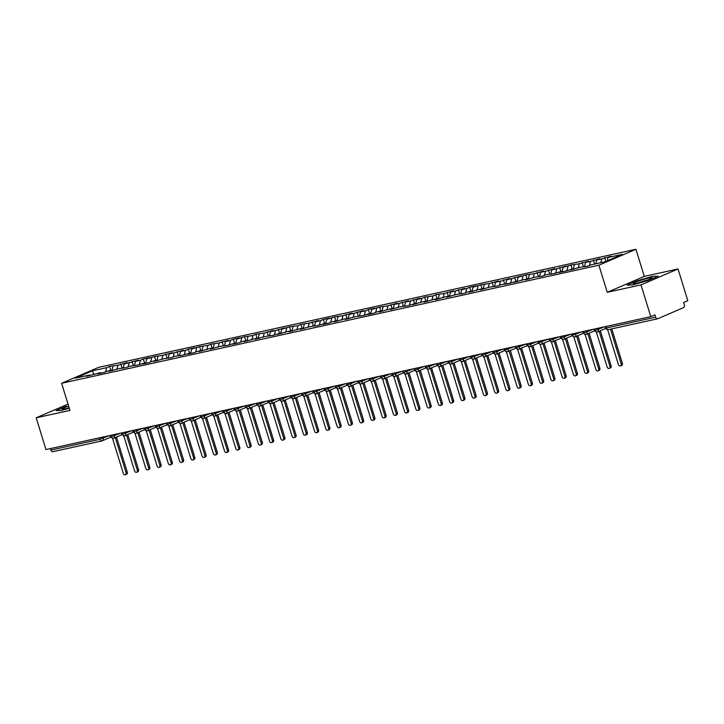 <?xml version="1.0" encoding="UTF-8"?>
<svg xmlns="http://www.w3.org/2000/svg" width="724" height="724" viewBox="0 0 724 724"><rect width="100%" height="100%" fill="white"/><g stroke="black" fill="none" stroke-linecap="round" stroke-linejoin="round"><path stroke-width="1.09" d="M678.035 268.966L644.279 276.387L607.246 292.315L641.002 284.894L678.035 268.966L687.8 300.722L683.637 302.514L684.352 304.84A2.29 1.493 77.6 0 1 683.628 307.609L657.709 318.759A2.29 1.493 77.6 0 1 657.528 318.813L608.332 329.628A2.29 1.493 77.6 0 0 608.504 329.565M635.934 249.273L98.645 367.349L61.612 383.277L598.902 265.201L635.934 249.273L644.279 276.387M574.322 264.894L573.327 268.749L570.44 269.971L579.607 267.355L587.988 266.115L590.856 264.884L605.155 261.744L622.369 254.341L608.079 257.482L610.947 256.242L601.78 258.866L596.829 259.952L599.698 258.712L590.531 261.337L585.58 262.423L588.449 261.192L579.272 263.808L570.892 265.047L563.073 267.373L565.942 266.133L556.774 268.758L551.824 269.844L554.693 268.604L545.516 271.228L540.566 272.315L543.434 271.084L534.267 273.699L525.886 274.939L518.067 277.265L520.936 276.025L511.759 278.649L506.809 279.736L509.678 278.496L500.51 281.12L495.56 282.206L498.429 280.975L489.261 283.591L480.872 284.831L473.053 287.156L475.921 285.917L469.623 287.301L466.754 288.541L461.803 289.627L464.672 288.387L455.505 291.012L450.554 292.098L453.423 290.867L444.246 293.482L435.866 294.722L432.997 295.953L424.617 297.193L421.748 298.433L416.798 299.519L419.667 298.279L410.49 300.903L405.54 301.989L408.408 300.759L399.241 303.374L394.29 304.46L397.159 303.229L387.992 305.845L379.611 307.085L371.783 309.41L374.652 308.171L368.353 309.555L365.484 310.795L360.534 311.881L363.403 310.65L354.235 313.266L349.285 314.352L352.154 313.121L342.977 315.736L334.597 316.976L326.777 319.302L329.646 318.062L323.347 319.447L320.479 320.687L315.528 321.773L318.397 320.542L309.22 323.157L300.84 324.397L297.971 325.628L289.591 326.868L281.772 329.194L284.641 327.954L275.464 330.578L270.514 331.664L273.391 330.434L264.215 333.049L255.834 334.289L252.966 335.52L244.585 336.76L236.757 339.085L239.635 337.846L233.327 339.23L230.458 340.47L225.508 341.556L228.377 340.325L219.209 342.941L210.829 344.181L207.96 345.411L199.571 346.651L191.751 348.977L194.62 347.737L188.321 349.122L185.453 350.362L180.502 351.448L183.371 350.217L174.203 352.832L169.244 353.918L172.122 352.688L162.945 355.303L154.565 356.543L146.746 358.869L149.615 357.629L143.316 359.014L140.447 360.253L135.497 361.339L138.365 360.099L129.189 362.724L124.238 363.81L127.107 362.579L117.94 365.195L109.559 366.435L110.772 370.389M573.915 269.21L573.308 268.74L565.489 271.066L559.181 272.45L562.059 271.21L554.231 273.536L545.851 274.776L542.982 276.007L534.602 277.247L525.425 279.862L528.303 278.631L523.352 279.717L514.176 282.342L517.045 281.102L509.225 283.428L500.845 284.668L497.976 285.899L489.596 287.138L480.419 289.754L483.288 288.523L478.338 289.609L469.17 292.234L472.039 290.994L467.089 292.08L464.22 293.32L455.839 294.559L446.663 297.175L449.532 295.944L444.581 297.03L435.414 299.646L438.282 298.415L433.332 299.501L424.164 302.125L427.033 300.885L422.083 301.971L412.906 304.596L415.775 303.356L407.956 305.682L399.576 306.922L390.408 309.537L393.277 308.306L388.326 309.392L379.15 312.017L382.019 310.777L377.068 311.863L374.199 313.103L367.901 314.488L370.769 313.248L362.95 315.574L354.57 316.813L345.393 319.429L348.262 318.198L343.312 319.284L334.144 321.909L337.013 320.669L332.063 321.755L329.194 322.995L322.895 324.379L325.764 323.139L317.945 325.465L309.555 326.705L300.388 329.32L303.256 328.09L298.306 329.176L289.138 331.8L292.007 330.56L287.057 331.646L277.88 334.271L280.749 333.031L272.93 335.357L264.55 336.597L255.382 339.212L258.251 337.981L253.3 339.067L244.124 341.692L246.993 340.452L242.042 341.538L239.173 342.778L232.875 344.162L235.743 342.923L227.924 345.248L219.544 346.488L210.367 349.104L213.236 347.873L208.286 348.959L199.118 351.583L201.987 350.344L197.037 351.43L194.168 352.669L187.869 354.054L190.738 352.814L182.919 355.14L174.529 356.38L171.66 357.611L163.28 358.851L154.112 361.466L156.981 360.235L152.031 361.321L149.162 362.561L142.854 363.946L145.732 362.706L137.904 365.032L129.524 366.272L126.655 367.502L118.274 368.742L109.098 371.358L111.976 370.127L107.016 371.213L104.147 372.453L97.849 373.837L100.717 372.598L86.599 376.308L89.468 375.077L75.178 378.218L92.4 370.806L106.69 367.665L109.559 366.435M112.989 366.281L111.985 370.136L112.582 370.598M117.94 365.195L116.863 369.349M89.468 375.077L90.075 375.539M124.238 363.81L123.243 367.665M129.189 362.724L128.112 366.878M100.717 372.598L101.333 373.068M135.497 361.339L134.492 365.195M140.447 360.253L139.361 364.407M146.746 358.869L145.741 362.724L146.338 363.177M151.696 357.774L150.619 361.928M123.225 367.656L123.831 368.127M157.995 356.389L156.999 360.244M162.945 355.303L161.868 359.457M134.474 365.186L135.089 365.647M169.244 353.918L168.249 357.774M174.203 352.832L173.117 356.986M180.502 351.448L179.498 355.303L180.095 355.756M185.453 350.362L184.376 354.516M156.981 360.235L157.588 360.706M191.751 348.977L190.756 352.832M196.702 347.882L195.625 352.036M168.23 357.765L168.846 358.235M203.001 346.497L202.005 350.353M207.96 345.411L206.874 349.565M214.259 344.027L213.254 347.882M219.209 342.941L218.132 347.095M190.738 352.814L191.344 353.285M225.508 341.556L224.512 345.411M230.458 340.47L229.381 344.624M201.987 350.344L202.602 350.814M236.757 339.085L235.762 342.941M241.716 337.99L240.63 342.144M213.236 347.873L213.852 348.344M248.015 336.606L247.011 340.461M252.966 335.52L251.889 339.674M224.494 345.402L225.101 345.864M259.264 334.135L258.269 337.99M264.215 333.049L263.138 337.203M235.743 342.923L236.359 343.393M270.514 331.664L269.518 335.52L270.115 335.972M275.464 330.578L274.387 334.732M246.993 340.452L247.608 340.923M281.772 329.194L280.767 333.049M286.722 328.099L285.645 332.262M258.251 337.981L258.857 338.452M293.021 326.714L292.016 330.569L292.614 331.031M297.971 325.628L296.894 329.782M304.27 324.243L303.275 328.099L303.872 328.56M309.22 323.157L308.143 327.311M280.749 333.031L281.364 333.502M315.528 321.773L314.524 325.628M320.479 320.687L319.402 324.841M326.777 319.302L325.773 323.157M331.728 318.207L330.651 322.37M338.027 316.822L337.031 320.687L337.628 321.139M342.977 315.736L341.9 319.89M314.506 325.619L315.121 326.09M349.285 314.352L348.28 318.207M354.235 313.266L353.158 317.42M325.764 323.139L326.37 323.61M360.534 311.881L359.529 315.736M365.484 310.795L364.407 314.949M371.783 309.41L370.788 313.266L371.385 313.718M376.733 308.315L375.656 312.478M348.262 318.198L348.877 318.669M383.041 306.931L382.037 310.795M387.992 305.845L386.915 309.999M359.52 315.727L360.127 316.198M394.29 304.46L393.286 308.315M399.241 303.374L398.164 307.528M405.54 301.989L404.544 305.845L405.141 306.306M410.49 300.903L409.413 305.057M382.019 310.777L382.634 311.248M416.798 299.519L415.793 303.374M421.748 298.433L420.671 302.587M393.277 308.306L393.883 308.777M428.047 297.039L427.042 300.903M432.997 295.953L431.92 300.107M439.296 294.568L438.301 298.424L438.898 298.885M444.246 293.482L443.169 297.636M415.775 303.356L416.391 303.827M450.554 292.098L449.55 295.953M455.505 291.012L454.428 295.166M427.033 300.885L427.64 301.356M461.803 289.627L460.799 293.482L461.396 293.935M466.754 288.541L465.677 292.695M473.053 287.156L472.057 291.012L472.654 291.464M478.003 286.061L476.926 290.215M449.532 295.944L450.147 296.415M484.311 284.677L483.306 288.532M489.261 283.591L488.184 287.745M495.56 282.206L494.555 286.061L495.153 286.523M500.51 281.12L499.433 285.274M506.809 279.736L505.814 283.591L506.411 284.043M511.759 278.649L510.682 282.803M483.288 288.523L483.904 288.994M518.067 277.265L517.063 281.12M523.018 276.17L521.932 280.324M529.316 274.785L528.312 278.64L528.909 279.102M534.267 273.699L533.19 277.853M540.566 272.315L539.57 276.17L540.167 276.631M545.516 271.228L544.439 275.382M517.045 281.102L517.66 281.573M551.824 269.844L550.819 273.699M556.774 268.758L555.688 272.912M563.073 267.373L562.068 271.228L562.666 271.681M568.023 266.278L566.946 270.432M579.272 263.808L578.195 267.961M550.801 273.69L551.416 274.152M585.58 262.423L584.576 266.278M590.531 261.337L589.445 265.491M596.829 259.952L595.834 263.789M601.78 258.866L600.784 262.703M605.988 326.488L606.45 327.99L655.645 317.175L654.939 314.859L650.767 316.65L641.002 284.894M655.645 317.175A2.29 1.493 77.6 0 0 657.528 318.813M608.079 257.482L607.201 260.857M584.558 266.269L585.173 266.74M52.906 451.676A2.29 1.493 -102.4 0 1 52.725 451.731A2.29 1.493 -102.4 0 1 50.852 450.093L50.39 448.599M68.029 404.128L36.2 417.811L45.965 449.568L650.767 316.65M607.246 292.315L598.902 265.201M36.2 417.811L69.957 410.39L61.612 383.277M627.12 285.102L632.64 284.939L648.161 280.478L658.152 276.179L652.632 276.342L637.111 280.803L627.12 285.102L637.111 280.803L652.632 276.342L658.152 276.179L648.161 280.478L632.64 284.939L627.12 285.102M61.594 410.436L69.287 408.227L61.594 410.436L56.074 410.599L61.594 410.436M66.074 406.3L56.074 410.599L66.074 406.3M92.4 370.806L93.885 374.498M106.69 367.665L105.604 371.819M604.649 257.626L605.825 261.454M597.843 328.28L598.214 329.511A2.29 1.71 66.7 0 1 597.436 331.981A2.29 1.71 66.7 0 1 597.2 332.054A2.29 1.493 -102.4 0 1 597.019 332.108A2.29 1.493 -102.4 0 1 596.974 332.117A2.29 1.493 -102.4 0 1 595.137 330.479L594.676 328.977M593.399 260.097L594.612 264.061M582.141 262.577L583.363 266.532M570.892 265.047L572.114 269.002M559.643 267.518L560.856 271.473M548.385 269.989L549.606 273.953M537.136 272.468L538.357 276.423M525.886 274.939L527.099 278.894M514.628 277.41L515.85 281.364M503.379 279.88L504.601 283.844M492.13 282.36L493.343 286.315M480.872 284.831L482.094 288.786M469.623 287.301L470.844 291.256M458.373 289.772L459.586 293.736M447.115 292.252L448.337 296.207M435.866 294.722L437.088 298.677M424.617 297.193L425.83 301.148M413.359 299.664L414.581 303.627M402.11 302.143L403.331 306.098M390.86 304.614L392.073 308.569M379.611 307.085L380.824 311.039M368.353 309.555L369.575 313.519M357.104 312.035L358.317 315.99M345.855 314.506L347.067 318.46M334.597 316.976L335.818 320.931M323.347 319.447L324.56 323.411M312.098 321.927L313.311 325.881M300.84 324.397L302.062 328.352M289.591 326.868L290.804 330.823M278.342 329.339L279.554 333.302M267.084 331.818L268.305 335.773M255.834 334.289L257.047 338.244M244.585 336.76L245.798 340.714M233.327 339.23L234.549 343.185M222.078 341.71L223.291 345.665M210.829 344.181L212.042 348.135M199.571 346.651L200.792 350.606M188.321 349.122L189.534 353.077M177.072 351.602L178.285 355.556M165.814 354.072L167.036 358.027M154.565 356.543L155.787 360.498M143.316 359.014L144.528 362.968M132.058 361.493L133.279 365.448M120.808 363.964L122.03 367.919M586.585 330.75L586.965 331.981A2.29 1.71 66.7 0 1 586.178 334.452A2.29 1.71 66.7 0 1 585.942 334.524A2.29 1.493 -102.4 0 1 585.77 334.588A2.29 1.493 -102.4 0 1 585.725 334.597A2.29 1.493 -102.4 0 1 583.888 332.95L583.426 331.447M575.336 333.23L575.716 334.452A2.29 1.71 66.7 0 1 574.928 336.922A2.29 1.71 66.7 0 1 574.693 336.995A2.29 1.493 -102.4 0 1 574.512 337.058A2.29 1.493 -102.4 0 1 572.639 335.42L572.177 333.918M581.942 331.773L571.897 335.483L574.476 337.067A2.29 1.493 -102.4 0 1 574.476 337.067A2.29 2.29 0 0 0 574.928 336.922L583.273 333.339M564.087 335.701L564.458 336.922A2.29 1.71 66.7 0 1 563.679 339.393A2.29 1.71 66.7 0 1 563.444 339.475A2.29 1.493 -102.4 0 1 563.263 339.529A2.29 1.493 -102.4 0 1 563.218 339.538A2.29 1.493 -102.4 0 1 561.381 337.891L560.919 336.398M552.828 338.171L553.208 339.402A2.29 1.71 66.7 0 1 552.421 341.873A2.29 1.71 66.7 0 1 552.186 341.945A2.29 1.493 -102.4 0 1 552.014 342A2.29 1.493 -102.4 0 1 551.969 342.009A2.29 1.493 -102.4 0 1 550.131 340.371L549.67 338.868M541.579 340.642L541.959 341.873A2.29 1.71 66.7 0 1 541.172 344.343A2.29 1.71 66.7 0 1 540.937 344.416A2.29 1.493 -102.4 0 1 540.756 344.479A2.29 1.493 -102.4 0 1 538.882 342.841L538.421 341.339M548.186 339.194L538.14 342.904L540.719 344.488A2.29 1.493 -102.4 0 1 540.719 344.488A2.29 2.29 0 0 0 541.172 344.343L549.516 340.751M530.33 343.122L530.701 344.343A2.29 1.71 66.7 0 1 529.923 346.814A2.29 1.71 66.7 0 1 529.687 346.887A2.29 1.493 -102.4 0 1 529.506 346.95A2.29 1.493 -102.4 0 1 529.461 346.959A2.29 1.493 -102.4 0 1 527.624 345.312L527.163 343.81M519.072 345.592L519.452 346.814A2.29 1.71 66.7 0 1 518.665 349.285A2.29 1.71 66.7 0 1 518.438 349.366A2.29 1.493 -102.4 0 1 518.257 349.421A2.29 1.493 -102.4 0 1 518.212 349.43A2.29 1.493 -102.4 0 1 516.375 347.782L515.913 346.289M507.823 348.063L508.203 349.294A2.29 1.71 66.7 0 1 507.415 351.764A2.29 1.71 66.7 0 1 507.18 351.837A2.29 1.493 -102.4 0 1 506.999 351.891A2.29 1.493 -102.4 0 1 505.126 350.262L504.664 348.76M514.429 346.615L504.384 350.326L506.963 351.9A2.29 1.493 -102.4 0 1 506.963 351.9A2.29 2.29 0 0 0 507.415 351.764L515.76 348.172M496.574 350.534L496.945 351.764A2.29 1.71 66.7 0 1 496.166 354.235A2.29 1.71 66.7 0 1 495.931 354.308A2.29 1.493 -102.4 0 1 495.75 354.371A2.29 1.493 -102.4 0 1 495.705 354.371A2.29 1.493 -102.4 0 1 493.868 352.733L493.415 351.231M485.315 353.013L485.695 354.235A2.29 1.71 66.7 0 1 484.908 356.706A2.29 1.71 66.7 0 1 484.682 356.778A2.29 1.493 -102.4 0 1 484.501 356.841A2.29 1.493 -102.4 0 1 484.456 356.851A2.29 1.493 -102.4 0 1 482.618 355.203L482.157 353.701M474.066 355.484L474.446 356.706A2.29 1.71 66.7 0 1 473.659 359.176A2.29 1.71 66.7 0 1 473.424 359.258A2.29 1.493 -102.4 0 1 473.243 359.312A2.29 1.493 -102.4 0 1 471.369 357.674L470.908 356.181M480.673 354.036L470.627 357.737L473.206 359.321A2.29 1.493 -102.4 0 1 473.206 359.321A2.29 2.29 0 0 0 473.659 359.176L482.003 355.593M462.817 357.955L463.188 359.185A2.29 1.71 66.7 0 1 462.41 361.656A2.29 1.71 66.7 0 1 462.174 361.728A2.29 1.493 -102.4 0 1 461.993 361.783A2.29 1.493 -102.4 0 1 461.948 361.792A2.29 1.493 -102.4 0 1 460.111 360.154L459.659 358.651M451.559 360.425L451.939 361.656A2.29 1.71 66.7 0 1 451.152 364.127A2.29 1.71 66.7 0 1 450.925 364.199A2.29 1.493 -102.4 0 1 450.744 364.262A2.29 1.493 -102.4 0 1 450.699 364.262A2.29 1.493 -102.4 0 1 448.862 362.624L448.4 361.122M440.31 362.905L440.69 364.127A2.29 1.71 66.7 0 1 439.902 366.597A2.29 1.71 66.7 0 1 439.667 366.67A2.29 1.493 -102.4 0 1 439.495 366.733A2.29 1.493 -102.4 0 1 439.45 366.742A2.29 1.493 -102.4 0 1 437.613 365.095L437.151 363.593M429.061 365.376L429.432 366.597A2.29 1.71 66.7 0 1 428.653 369.068A2.29 1.71 66.7 0 1 428.418 369.149A2.29 1.493 -102.4 0 1 428.237 369.204A2.29 1.493 -102.4 0 1 428.192 369.213A2.29 1.493 -102.4 0 1 426.364 367.566L425.902 366.072M417.802 367.846L418.182 369.077A2.29 1.71 66.7 0 1 417.395 371.548A2.29 1.71 66.7 0 1 417.169 371.62A2.29 1.493 -102.4 0 1 416.988 371.674A2.29 1.493 -102.4 0 1 416.943 371.683A2.29 1.493 -102.4 0 1 415.105 370.045L414.644 368.543M406.553 370.317L406.933 371.548A2.29 1.71 66.7 0 1 406.146 374.018A2.29 1.71 66.7 0 1 405.911 374.091A2.29 1.493 -102.4 0 1 405.739 374.154A2.29 1.493 -102.4 0 1 405.693 374.154A2.29 1.493 -102.4 0 1 403.856 372.516L403.395 371.014M395.304 372.797L395.675 374.018A2.29 1.71 66.7 0 1 394.897 376.489A2.29 1.71 66.7 0 1 394.661 376.561A2.29 1.493 -102.4 0 1 394.48 376.625A2.29 1.493 -102.4 0 1 394.444 376.634A2.29 1.493 -102.4 0 1 392.607 374.987L392.146 373.484M384.046 375.267L384.426 376.489A2.29 1.71 66.7 0 1 383.639 378.96A2.29 1.71 66.7 0 1 383.412 379.041A2.29 1.493 -102.4 0 1 383.231 379.095A2.29 1.493 -102.4 0 1 383.186 379.104A2.29 1.493 -102.4 0 1 381.349 377.457L380.887 375.964M372.797 377.738L373.177 378.969A2.29 1.71 66.7 0 1 372.389 381.439A2.29 1.71 66.7 0 1 372.154 381.512A2.29 1.493 -102.4 0 1 371.982 381.566A2.29 1.493 -102.4 0 1 371.937 381.575A2.29 1.493 -102.4 0 1 370.1 379.937L369.638 378.435M361.548 380.209L361.928 381.439A2.29 1.71 66.7 0 1 361.14 383.91A2.29 1.71 66.7 0 1 360.905 383.982A2.29 1.493 -102.4 0 1 360.724 384.037A2.29 1.493 -102.4 0 1 360.688 384.046A2.29 1.493 -102.4 0 1 358.851 382.408L358.389 380.905M350.298 382.688L350.669 383.91A2.29 1.71 66.7 0 1 349.882 386.381A2.29 1.71 66.7 0 1 349.656 386.453A2.29 1.493 -102.4 0 1 349.475 386.516A2.29 1.493 -102.4 0 1 349.43 386.526A2.29 1.493 -102.4 0 1 347.592 384.878L347.131 383.376M339.04 385.159L339.42 386.381A2.29 1.71 66.7 0 1 338.633 388.851A2.29 1.71 66.7 0 1 338.398 388.933A2.29 1.493 -102.4 0 1 338.226 388.987A2.29 1.493 -102.4 0 1 338.18 388.996A2.29 1.493 -102.4 0 1 336.343 387.349L335.882 385.856M327.791 387.63L328.171 388.86A2.29 1.71 66.7 0 1 327.384 391.331A2.29 1.71 66.7 0 1 327.148 391.403A2.29 1.493 -102.4 0 1 326.967 391.458A2.29 1.493 -102.4 0 1 326.931 391.467A2.29 1.493 -102.4 0 1 325.094 389.829L324.633 388.326M316.542 390.1L316.913 391.331A2.29 1.71 66.7 0 1 316.126 393.802A2.29 1.71 66.7 0 1 315.899 393.874A2.29 1.493 -102.4 0 1 315.718 393.928A2.29 1.493 -102.4 0 1 315.673 393.937A2.29 1.493 -102.4 0 1 313.836 392.299L313.374 390.797M305.284 392.58L305.664 393.802A2.29 1.71 66.7 0 1 304.876 396.272A2.29 1.71 66.7 0 1 304.641 396.345A2.29 1.493 -102.4 0 1 304.469 396.408A2.29 1.493 -102.4 0 1 304.424 396.417A2.29 1.493 -102.4 0 1 302.587 394.77L302.125 393.268M294.034 395.051L294.415 396.272A2.29 1.71 66.7 0 1 293.627 398.743A2.29 1.71 66.7 0 1 293.392 398.824A2.29 1.493 -102.4 0 1 293.211 398.879A2.29 1.493 -102.4 0 1 293.175 398.888A2.29 1.493 -102.4 0 1 291.338 397.241L290.876 395.747M282.785 397.521L283.156 398.752A2.29 1.71 66.7 0 1 282.378 401.223A2.29 1.71 66.7 0 1 282.143 401.295A2.29 1.493 -102.4 0 1 281.962 401.349A2.29 1.493 -102.4 0 1 281.917 401.358A2.29 1.493 -102.4 0 1 280.079 399.72L279.618 398.218M271.527 399.992L271.907 401.223A2.29 1.71 66.7 0 1 271.12 403.693A2.29 1.71 66.7 0 1 270.885 403.766A2.29 1.493 -102.4 0 1 270.713 403.82A2.29 1.493 -102.4 0 1 270.667 403.829A2.29 1.493 -102.4 0 1 268.83 402.191L268.369 400.689M260.278 402.472L260.658 403.693A2.29 1.71 66.7 0 1 259.871 406.164A2.29 1.71 66.7 0 1 259.635 406.236A2.29 1.493 -102.4 0 1 259.454 406.3A2.29 1.493 -102.4 0 1 259.418 406.309A2.29 1.493 -102.4 0 1 257.581 404.662L257.12 403.159M249.029 404.942L249.4 406.164A2.29 1.71 66.7 0 1 248.622 408.635A2.29 1.71 66.7 0 1 248.386 408.716A2.29 1.493 -102.4 0 1 248.205 408.77A2.29 1.493 -102.4 0 1 248.16 408.779A2.29 1.493 -102.4 0 1 246.323 407.132L245.861 405.639M237.771 407.413L238.151 408.644A2.29 1.71 66.7 0 1 237.363 411.114A2.29 1.71 66.7 0 1 237.128 411.187A2.29 1.493 -102.4 0 1 236.956 411.241A2.29 1.493 -102.4 0 1 236.911 411.25A2.29 1.493 -102.4 0 1 235.074 409.603L234.612 408.11M226.522 409.884L226.902 411.114A2.29 1.71 66.7 0 1 226.114 413.585A2.29 1.71 66.7 0 1 225.879 413.657A2.29 1.493 -102.4 0 1 225.698 413.712A2.29 1.493 -102.4 0 1 225.662 413.721A2.29 1.493 -102.4 0 1 223.825 412.083L223.363 410.58M215.272 412.363L215.643 413.585A2.29 1.71 66.7 0 1 214.865 416.056A2.29 1.71 66.7 0 1 214.63 416.128A2.29 1.493 -102.4 0 1 214.449 416.191A2.29 1.493 -102.4 0 1 214.404 416.2A2.29 1.493 -102.4 0 1 212.566 414.553L212.105 413.051M204.014 414.834L204.394 416.056A2.29 1.71 66.7 0 1 203.607 418.526A2.29 1.71 66.7 0 1 203.372 418.608A2.29 1.493 -102.4 0 1 203.2 418.662A2.29 1.493 -102.4 0 1 203.154 418.671A2.29 1.493 -102.4 0 1 201.317 417.024L200.856 415.531M192.765 417.305L193.145 418.535A2.29 1.71 66.7 0 1 192.358 421.006A2.29 1.71 66.7 0 1 192.122 421.078A2.29 1.493 -102.4 0 1 191.941 421.133A2.29 1.493 -102.4 0 1 191.905 421.142A2.29 1.493 -102.4 0 1 190.068 419.495L189.607 418.001M181.516 419.775L181.887 421.006A2.29 1.71 66.7 0 1 181.109 423.477A2.29 1.71 66.7 0 1 180.873 423.549A2.29 1.493 -102.4 0 1 180.692 423.603A2.29 1.493 -102.4 0 1 180.647 423.612A2.29 1.493 -102.4 0 1 178.81 421.974L178.348 420.472M170.258 422.255L170.638 423.477A2.29 1.71 66.7 0 1 169.85 425.947A2.29 1.71 66.7 0 1 169.615 426.02A2.29 1.493 -102.4 0 1 169.443 426.083A2.29 1.493 -102.4 0 1 169.398 426.092A2.29 1.493 -102.4 0 1 167.561 424.445L167.099 422.943M159.008 424.726L159.389 425.947A2.29 1.71 66.7 0 1 158.601 428.418A2.29 1.71 66.7 0 1 158.366 428.499A2.29 1.493 -102.4 0 1 158.185 428.554A2.29 1.493 -102.4 0 1 158.149 428.563A2.29 1.493 -102.4 0 1 156.312 426.916L155.85 425.422M147.759 427.196L148.13 428.418A2.29 1.71 66.7 0 1 147.352 430.889A2.29 1.71 66.7 0 1 147.117 430.97A2.29 1.493 -102.4 0 1 146.936 431.024A2.29 1.493 -102.4 0 1 146.891 431.033A2.29 1.493 -102.4 0 1 145.053 429.386L144.592 427.893M136.501 429.667L136.881 430.898A2.29 1.71 66.7 0 1 136.094 433.368A2.29 1.71 66.7 0 1 135.859 433.441A2.29 1.493 -102.4 0 1 135.687 433.495A2.29 1.493 -102.4 0 1 135.641 433.504A2.29 1.493 -102.4 0 1 133.804 431.866L133.343 430.364M125.252 432.137L125.632 433.368A2.29 1.71 66.7 0 1 124.845 435.839A2.29 1.71 66.7 0 1 124.609 435.911A2.29 1.493 -102.4 0 1 124.428 435.975A2.29 1.493 -102.4 0 1 124.392 435.984A2.29 1.493 -102.4 0 1 122.555 434.337L122.094 432.834M114.003 434.617L114.374 435.839A2.29 1.71 66.7 0 1 113.596 438.31A2.29 1.71 66.7 0 1 113.36 438.391A2.29 1.493 -102.4 0 1 113.179 438.445A2.29 1.493 -102.4 0 1 113.134 438.454A2.29 1.493 -102.4 0 1 111.297 436.807L110.835 435.305M607.653 329.673L618.368 364.48A1.901 1.43 -113.3 0 0 620.522 365.919A1.901 1.43 -113.3 0 0 621.174 363.864L622.378 363.339A1.901 1.43 66.7 0 1 621.726 365.403L620.522 365.919M611.78 328.868L622.378 363.339M610.495 329.149L621.174 363.864M596.404 332.144L607.11 366.95A1.901 1.43 -113.3 0 0 609.273 368.389A1.901 1.43 -113.3 0 0 609.925 366.335L611.128 365.819A1.901 1.43 66.7 0 1 610.477 367.873L609.273 368.389M600.332 330.732L611.128 365.819M599.128 331.248L609.925 366.335M585.155 334.615L595.861 369.421A1.901 1.43 -113.3 0 0 598.024 370.869A1.901 1.43 -113.3 0 0 598.676 368.806L599.879 368.29A1.901 1.43 66.7 0 1 599.228 370.344L598.024 370.869M589.083 333.203L599.879 368.29M587.879 333.719L598.676 368.806M573.897 337.094L584.612 371.901A1.901 1.43 -113.3 0 0 586.766 373.34A1.901 1.43 -113.3 0 0 587.426 371.276L588.621 370.76A1.901 1.43 66.7 0 1 587.969 372.824L586.766 373.34M577.833 335.674L588.621 370.76M576.63 336.189L587.426 371.276M562.648 339.565L573.354 374.371A1.901 1.43 -113.3 0 0 575.517 375.81A1.901 1.43 -113.3 0 0 576.168 373.756L577.372 373.231A1.901 1.43 66.7 0 1 576.72 375.294L575.517 375.81M566.575 338.144L577.372 373.231M565.372 338.669L576.168 373.756M636.622 283.229A9.901 0.932 -17.1 0 0 646.089 280.496A9.901 0.932 -17.1 0 0 652.025 277.916A9.901 0.932 -17.1 0 0 648.659 278.052A9.901 0.932 -17.1 0 0 637.781 281.283A9.901 0.932 -17.1 0 0 633.346 283.663A9.901 0.932 -17.1 0 0 636.622 283.229M647.301 280.07A7.502 0.706 -17.1 0 0 638.459 282.794M68.635 406.11A9.901 0.932 -17.1 0 0 62.3 409.16A9.901 0.932 -17.1 0 0 65.576 408.725A9.901 0.932 -17.1 0 0 69.169 407.82M69.115 407.666A7.502 0.706 -17.1 0 0 67.413 408.291M551.398 342.036L562.105 376.842A1.901 1.43 -113.3 0 0 564.268 378.281A1.901 1.43 -113.3 0 0 564.919 376.227L566.123 375.711A1.901 1.43 66.7 0 1 565.471 377.765L564.268 378.281M555.326 340.624L566.123 375.711M554.122 341.14L564.919 376.227M540.149 344.506L550.855 379.313A1.901 1.43 -113.3 0 0 553.009 380.761A1.901 1.43 -113.3 0 0 553.67 378.697L554.874 378.181A1.901 1.43 66.7 0 1 554.213 380.236L553.009 380.761M544.077 343.095L554.874 378.181M542.873 343.61L553.67 378.697M528.891 346.986L539.597 381.792A1.901 1.43 -113.3 0 0 541.76 383.231A1.901 1.43 -113.3 0 0 542.412 381.168L543.615 380.652A1.901 1.43 66.7 0 1 542.964 382.715L541.76 383.231M532.819 345.565L543.615 380.652M531.615 346.081L542.412 381.168M517.642 349.457L528.348 384.263A1.901 1.43 -113.3 0 0 530.511 385.702A1.901 1.43 -113.3 0 0 531.163 383.648L532.366 383.123A1.901 1.43 66.7 0 1 531.715 385.186L530.511 385.702M521.57 348.036L532.366 383.123M520.366 348.561L531.163 383.648M506.393 351.927L517.099 386.734A1.901 1.43 -113.3 0 0 519.253 388.173A1.901 1.43 -113.3 0 0 519.913 386.118L521.117 385.602A1.901 1.43 66.7 0 1 520.456 387.657L519.253 388.173M510.32 350.516L521.117 385.602M509.117 351.031L519.913 386.118M495.135 354.398L505.841 389.204A1.901 1.43 -113.3 0 0 508.004 390.652A1.901 1.43 -113.3 0 0 508.655 388.589L509.859 388.073A1.901 1.43 66.7 0 1 509.207 390.127L508.004 390.652M499.062 352.986L509.859 388.073M497.868 353.502L508.655 388.589M483.885 356.878L494.592 391.684A1.901 1.43 -113.3 0 0 496.755 393.123A1.901 1.43 -113.3 0 0 497.406 391.06L498.61 390.544A1.901 1.43 66.7 0 1 497.958 392.607L496.755 393.123M487.813 355.457L498.61 390.544M486.609 355.973L497.406 391.06M472.636 359.348L483.342 394.155A1.901 1.43 -113.3 0 0 485.496 395.594A1.901 1.43 -113.3 0 0 486.157 393.539L487.361 393.014A1.901 1.43 66.7 0 1 486.7 395.078L485.496 395.594M476.564 357.928L487.361 393.014M475.36 358.452L486.157 393.539M461.378 361.819L472.084 396.625A1.901 1.43 -113.3 0 0 474.247 398.064A1.901 1.43 -113.3 0 0 474.899 396.01L476.102 395.494A1.901 1.43 66.7 0 1 475.451 397.548L474.247 398.064M465.315 360.407L476.102 395.494M464.111 360.923L474.899 396.01M450.129 364.29L460.835 399.096A1.901 1.43 -113.3 0 0 462.998 400.544A1.901 1.43 -113.3 0 0 463.65 398.481L464.853 397.965A1.901 1.43 66.7 0 1 464.202 400.019L462.998 400.544M454.057 362.878L464.853 397.965M452.853 363.394L463.65 398.481M438.88 366.769L449.586 401.576A1.901 1.43 -113.3 0 0 451.74 403.015A1.901 1.43 -113.3 0 0 452.4 400.951L453.604 400.435A1.901 1.43 66.7 0 1 452.943 402.499L451.74 403.015M442.807 365.349L453.604 400.435M441.604 365.864L452.4 400.951M427.622 369.24L438.328 404.046A1.901 1.43 -113.3 0 0 440.491 405.485A1.901 1.43 -113.3 0 0 441.142 403.431L442.346 402.906A1.901 1.43 66.7 0 1 441.694 404.969L440.491 405.485M431.558 367.819L442.346 402.906M430.355 368.344L441.142 403.431M416.372 371.711L427.079 406.517A1.901 1.43 -113.3 0 0 429.242 407.956A1.901 1.43 -113.3 0 0 429.893 405.902L431.097 405.386A1.901 1.43 66.7 0 1 430.445 407.44L429.242 407.956M420.3 370.299L431.097 405.386M419.096 370.815L429.893 405.902M405.123 374.181L415.829 408.988A1.901 1.43 -113.3 0 0 417.983 410.436A1.901 1.43 -113.3 0 0 418.644 408.372L419.848 407.856A1.901 1.43 66.7 0 1 419.187 409.911L417.983 410.436M409.051 372.769L419.848 407.856M407.847 373.285L418.644 408.372M393.865 376.661L404.571 411.467A1.901 1.43 -113.3 0 0 406.734 412.906A1.901 1.43 -113.3 0 0 407.386 410.843L408.589 410.327A1.901 1.43 66.7 0 1 407.938 412.39L406.734 412.906M397.802 375.24L408.589 410.327M396.598 375.756L407.386 410.843M382.616 379.132L393.322 413.938A1.901 1.43 -113.3 0 0 395.485 415.377A1.901 1.43 -113.3 0 0 396.137 413.323L397.34 412.798A1.901 1.43 66.7 0 1 396.689 414.861L395.485 415.377M386.544 377.711L397.34 412.798M385.34 378.236L396.137 413.323M371.367 381.602L382.073 416.409A1.901 1.43 -113.3 0 0 384.227 417.848A1.901 1.43 -113.3 0 0 384.887 415.793L386.091 415.277A1.901 1.43 66.7 0 1 385.43 417.332L384.227 417.848M375.294 380.191L386.091 415.277M374.091 380.706L384.887 415.793M360.109 384.073L370.815 418.879A1.901 1.43 -113.3 0 0 372.978 420.327A1.901 1.43 -113.3 0 0 373.629 418.264L374.833 417.748A1.901 1.43 66.7 0 1 374.181 419.802L372.978 420.327M364.045 382.661L374.833 417.748M362.842 383.177L373.629 418.264M348.859 386.553L359.566 421.359A1.901 1.43 -113.3 0 0 361.728 422.798A1.901 1.43 -113.3 0 0 362.38 420.734L363.584 420.219A1.901 1.43 66.7 0 1 362.932 422.282L361.728 422.798M352.787 385.132L363.584 420.219M351.583 385.648L362.38 420.734M337.61 389.023L348.316 423.83A1.901 1.43 -113.3 0 0 350.47 425.269A1.901 1.43 -113.3 0 0 351.131 423.214L352.335 422.689A1.901 1.43 66.7 0 1 351.674 424.753L350.47 425.269M341.538 387.602L352.335 422.689M340.334 388.127L351.131 423.214M326.352 391.494L337.067 426.3A1.901 1.43 -113.3 0 0 339.221 427.739A1.901 1.43 -113.3 0 0 339.873 425.685L341.076 425.169A1.901 1.43 66.7 0 1 340.425 427.223L339.221 427.739M330.289 390.082L341.076 425.169M329.085 390.598L339.873 425.685M315.103 393.965L325.809 428.771A1.901 1.43 -113.3 0 0 327.972 430.219A1.901 1.43 -113.3 0 0 328.624 428.156L329.827 427.64A1.901 1.43 66.7 0 1 329.176 429.694L327.972 430.219M319.031 392.553L329.827 427.64M317.827 393.069L328.624 428.156M303.854 396.444L314.56 431.251A1.901 1.43 -113.3 0 0 316.714 432.69A1.901 1.43 -113.3 0 0 317.374 430.626L318.578 430.11A1.901 1.43 66.7 0 1 317.917 432.174L316.714 432.69M307.781 395.023L318.578 430.11M306.578 395.539L317.374 430.626M292.596 398.915L303.311 433.721A1.901 1.43 -113.3 0 0 305.465 435.16A1.901 1.43 -113.3 0 0 306.116 433.106L307.32 432.581A1.901 1.43 66.7 0 1 306.668 434.644L305.465 435.16M296.532 397.494L307.32 432.581M295.329 398.019L306.116 433.106M281.346 401.386L292.053 436.192A1.901 1.43 -113.3 0 0 294.216 437.631A1.901 1.43 -113.3 0 0 294.867 435.577L296.071 435.061A1.901 1.43 66.7 0 1 295.419 437.115L294.216 437.631M285.274 399.974L296.071 435.061M284.07 400.49L294.867 435.577M270.097 403.856L280.803 438.663A1.901 1.43 -113.3 0 0 282.957 440.111A1.901 1.43 -113.3 0 0 283.618 438.047L284.822 437.531A1.901 1.43 66.7 0 1 284.161 439.586L282.957 440.111M274.025 402.444L284.822 437.531M272.821 402.96L283.618 438.047M258.839 406.336L269.554 441.142A1.901 1.43 -113.3 0 0 271.708 442.581A1.901 1.43 -113.3 0 0 272.36 440.518L273.563 440.002A1.901 1.43 66.7 0 1 272.912 442.065L271.708 442.581M262.776 404.915L273.563 440.002M261.572 405.431L272.36 440.518M247.59 408.807L258.296 443.613A1.901 1.43 -113.3 0 0 260.459 445.052A1.901 1.43 -113.3 0 0 261.111 442.988L262.314 442.473A1.901 1.43 66.7 0 1 261.663 444.536L260.459 445.052M251.518 407.386L262.314 442.473M250.314 407.911L261.111 442.988M236.341 411.277L247.047 446.084A1.901 1.43 -113.3 0 0 249.201 447.523A1.901 1.43 -113.3 0 0 249.861 445.468L251.065 444.952A1.901 1.43 66.7 0 1 250.404 447.007L249.201 447.523M240.268 409.865L251.065 444.952M239.065 410.381L249.861 445.468M225.083 413.748L235.798 448.554A1.901 1.43 -113.3 0 0 237.952 450.002A1.901 1.43 -113.3 0 0 238.603 447.939L239.807 447.423A1.901 1.43 66.7 0 1 239.155 449.477L237.952 450.002M229.019 412.336L239.807 447.423M227.816 412.852L238.603 447.939M213.833 416.228L224.54 451.034A1.901 1.43 -113.3 0 0 226.703 452.473A1.901 1.43 -113.3 0 0 227.354 450.409L228.558 449.894A1.901 1.43 66.7 0 1 227.906 451.957L226.703 452.473M217.761 414.807L228.558 449.894M216.557 415.323L227.354 450.409M202.584 418.698L213.29 453.505A1.901 1.43 -113.3 0 0 215.453 454.944A1.901 1.43 -113.3 0 0 216.105 452.88L217.309 452.364A1.901 1.43 66.7 0 1 216.648 454.428L215.453 454.944M206.512 417.277L217.309 452.364M205.308 417.802L216.105 452.88M191.326 421.169L202.041 455.975A1.901 1.43 -113.3 0 0 204.195 457.414A1.901 1.43 -113.3 0 0 204.847 455.36L206.05 454.844A1.901 1.43 66.7 0 1 205.399 456.898L204.195 457.414M195.263 419.757L206.05 454.844M194.059 420.273L204.847 455.36M180.077 423.64L190.783 458.446A1.901 1.43 -113.3 0 0 192.946 459.885A1.901 1.43 -113.3 0 0 193.598 457.83L194.801 457.315A1.901 1.43 66.7 0 1 194.15 459.369L192.946 459.885M184.005 422.228L194.801 457.315M182.801 422.744L193.598 457.83M168.828 426.119L179.534 460.926A1.901 1.43 -113.3 0 0 181.697 462.365A1.901 1.43 -113.3 0 0 182.348 460.301L183.552 459.785A1.901 1.43 66.7 0 1 182.9 461.849L181.697 462.365M172.755 424.698L183.552 459.785M171.552 425.214L182.348 460.301M157.57 428.59L168.285 463.396A1.901 1.43 -113.3 0 0 170.439 464.835A1.901 1.43 -113.3 0 0 171.09 462.772L172.294 462.256A1.901 1.43 66.7 0 1 171.642 464.319L170.439 464.835M161.506 427.169L172.294 462.256M160.303 427.685L171.09 462.772M146.32 431.061L157.027 465.867A1.901 1.43 -113.3 0 0 159.19 467.306A1.901 1.43 -113.3 0 0 159.841 465.251L161.045 464.736A1.901 1.43 66.7 0 1 160.393 466.79L159.19 467.306M150.248 429.649L161.045 464.736M149.044 430.165L159.841 465.251M135.071 433.531L145.777 468.338A1.901 1.43 -113.3 0 0 147.94 469.776A1.901 1.43 -113.3 0 0 148.592 467.722L149.796 467.206A1.901 1.43 66.7 0 1 149.144 469.261L147.94 469.776M138.999 432.119L149.796 467.206M137.795 432.635L148.592 467.722M123.813 436.011L134.528 470.817A1.901 1.43 -113.3 0 0 136.682 472.256A1.901 1.43 -113.3 0 0 137.334 470.193L138.537 469.677A1.901 1.43 66.7 0 1 137.886 471.74L136.682 472.256M127.75 434.59L138.537 469.677M126.546 435.106L137.334 470.193M112.564 438.482L123.27 473.288A1.901 1.43 -113.3 0 0 125.433 474.727A1.901 1.43 -113.3 0 0 126.085 472.663L127.288 472.148A1.901 1.43 66.7 0 1 126.637 474.211L125.433 474.727M116.492 437.061L127.288 472.148M115.288 437.577L126.085 472.663M606.45 327.99A2.29 1.493 77.6 0 0 608.332 329.628A2.29 2.29 0 0 1 605.653 328.062L606.45 327.99M50.852 450.093L100.048 439.278L99.586 437.785M102.745 437.088L103.125 438.31A2.29 1.71 66.7 0 1 102.337 440.78A2.29 1.71 66.7 0 1 102.102 440.862A2.29 1.493 -102.4 0 1 101.93 440.916A2.29 1.493 -102.4 0 1 100.048 439.278L109.351 435.64M593.97 329.13L594.404 330.542L595.137 330.479L604.44 326.832M582.711 331.601L583.146 333.013L583.888 332.95L593.191 329.302M560.213 336.551L560.648 337.954L561.381 337.891L570.684 334.253M548.955 339.022L549.389 340.434L550.131 340.371L559.435 336.723M526.457 343.972L526.891 345.375L527.624 345.312L536.927 341.665M515.198 346.443L515.633 347.846L516.375 347.782L525.678 344.144M492.7 351.384L493.135 352.796L493.868 352.733L503.171 349.086M481.451 353.864L481.876 355.267L482.618 355.203L491.922 351.556M458.944 358.805L459.378 360.217L460.111 360.154L469.414 356.507M447.694 361.276L448.12 362.688L448.862 362.624L458.165 358.977M436.436 363.756L436.871 365.158L437.613 365.095L446.916 361.448M425.187 366.226L425.622 367.629L426.364 367.566L435.658 363.928M413.938 368.697L414.363 370.109L415.105 370.045L424.409 366.398M402.68 371.168L403.114 372.579L403.856 372.516L413.16 368.869M391.431 373.647L391.865 375.05L392.607 374.987L401.901 371.34M380.181 376.118L380.607 377.521L381.349 377.457L390.652 373.819M368.923 378.589L369.358 380L370.1 379.937L379.403 376.29M357.674 381.059L358.108 382.471L358.851 382.408L368.145 378.761M346.425 383.539L346.85 384.942L347.592 384.878L356.896 381.231M335.167 386.01L335.601 387.412L336.343 387.349L345.647 383.711M323.918 388.48L324.352 389.883L325.094 389.829L334.388 386.182M312.668 390.951L313.094 392.363L313.836 392.299L323.139 388.652M301.41 393.431L301.845 394.833L302.587 394.77L311.89 391.123M290.161 395.901L290.596 397.304L291.338 397.241L300.632 393.594M278.912 398.372L279.337 399.775L280.079 399.72L289.383 396.073M267.654 400.843L268.088 402.254L268.83 402.191L278.134 398.544M256.405 403.322L256.839 404.725L257.581 404.662L266.875 401.015M245.155 405.793L245.581 407.196L246.323 407.132L255.626 403.485M233.897 408.264L234.332 409.666L235.074 409.603L244.377 405.965M222.648 410.734L223.083 412.146L223.825 412.083L233.119 408.436M211.399 413.214L211.833 414.617L212.566 414.553L221.87 410.906M200.141 415.685L200.575 417.087L201.317 417.024L210.621 413.377M188.892 418.155L189.326 419.558L190.068 419.495L199.362 415.857M177.642 420.626L178.077 422.038L178.81 421.974L188.113 418.327M166.384 423.106L166.819 424.508L167.561 424.445L176.864 420.798M155.135 425.576L155.57 426.979L156.312 426.916L165.615 423.269M143.886 428.047L144.32 429.45L145.053 429.386L154.357 425.748M132.628 430.518L133.062 431.929L133.804 431.866L143.108 428.219M121.379 432.997L121.813 434.4L122.555 434.337L131.858 430.69M110.129 435.468L110.564 436.871L111.297 436.807L120.6 433.16M110.691 437.196L102.337 440.78A2.29 2.29 0 0 1 101.93 440.916L52.725 451.731M597.019 332.108A2.29 2.29 0 0 0 597.436 331.981L605.78 328.388M605.219 326.66L605.653 328.062M585.77 334.588A2.29 2.29 0 0 0 586.178 334.452L594.531 330.859M594.404 330.542L596.974 332.117M583.146 333.013L585.725 334.597M563.263 339.529A2.29 2.29 0 0 0 563.679 339.393L572.023 335.809M571.897 335.483L571.462 334.081M552.014 342A2.29 2.29 0 0 0 552.421 341.873L560.774 338.28M560.648 337.954L563.218 339.538M549.389 340.434L551.969 342.009M529.506 346.95A2.29 2.29 0 0 0 529.923 346.814L538.267 343.23M538.14 342.904L537.706 341.493M518.257 349.421A2.29 2.29 0 0 0 518.665 349.285L527.018 345.701M526.891 345.375L529.461 346.959M515.633 347.846L518.212 349.43M495.75 354.371A2.29 2.29 0 0 0 496.166 354.235L504.51 350.642M504.384 350.326L503.949 348.914M484.501 356.841A2.29 2.29 0 0 0 484.908 356.706L493.261 353.122M493.135 352.796L495.705 354.371M481.876 355.267L484.456 356.851M461.993 361.783A2.29 2.29 0 0 0 462.41 361.656L470.754 358.063M470.627 357.737L470.193 356.335M450.744 364.262A2.29 2.29 0 0 0 451.152 364.127L459.505 360.534M459.378 360.217L461.948 361.792M439.495 366.733A2.29 2.29 0 0 0 439.902 366.597L448.247 363.014M448.12 362.688L450.699 364.262M428.237 369.204A2.29 2.29 0 0 0 428.653 369.068L436.997 365.484M436.871 365.158L439.45 366.742M416.988 371.674A2.29 2.29 0 0 0 417.395 371.548L425.748 367.955M425.622 367.629L428.192 369.213M405.739 374.154A2.29 2.29 0 0 0 406.146 374.018L414.49 370.426M414.363 370.109L416.943 371.683M394.48 376.625A2.29 2.29 0 0 0 394.897 376.489L403.241 372.896M403.114 372.579L405.693 374.154M383.231 379.095A2.29 2.29 0 0 0 383.639 378.96L391.992 375.376M391.865 375.05L394.444 376.634M371.982 381.566A2.29 2.29 0 0 0 372.389 381.439L380.733 377.847M380.607 377.521L383.186 379.104M360.724 384.037A2.29 2.29 0 0 0 361.14 383.91L369.484 380.317M369.358 380L371.937 381.575M349.475 386.516A2.29 2.29 0 0 0 349.882 386.381L358.235 382.788M358.108 382.471L360.688 384.046M338.226 388.987A2.29 2.29 0 0 0 338.633 388.851L346.977 385.268M346.85 384.942L349.43 386.526M326.967 391.458A2.29 2.29 0 0 0 327.384 391.331L335.728 387.738M335.601 387.412L338.18 388.996M315.718 393.928A2.29 2.29 0 0 0 316.126 393.802L324.479 390.209M324.352 389.883L326.931 391.467M304.469 396.408A2.29 2.29 0 0 0 304.876 396.272L313.221 392.68M313.094 392.363L315.673 393.937M293.211 398.879A2.29 2.29 0 0 0 293.627 398.743L301.971 395.159M301.845 394.833L304.424 396.417M281.962 401.349A2.29 2.29 0 0 0 282.378 401.223L290.722 397.63M290.596 397.304L293.175 398.888M270.713 403.82A2.29 2.29 0 0 0 271.12 403.693L279.464 400.101M279.337 399.775L281.917 401.358M259.454 406.3A2.29 2.29 0 0 0 259.871 406.164L268.215 402.571M268.088 402.254L270.667 403.829M248.205 408.77A2.29 2.29 0 0 0 248.622 408.635L256.966 405.051M256.839 404.725L259.418 406.309M236.956 411.241A2.29 2.29 0 0 0 237.363 411.114L245.717 407.522M245.581 407.196L248.16 408.779M225.698 413.712A2.29 2.29 0 0 0 226.114 413.585L234.458 409.992M234.332 409.666L236.911 411.25M214.449 416.191A2.29 2.29 0 0 0 214.865 416.056L223.209 412.463M223.083 412.146L225.662 413.721M203.2 418.662A2.29 2.29 0 0 0 203.607 418.526L211.96 414.942M211.833 414.617L214.404 416.2M191.941 421.133A2.29 2.29 0 0 0 192.358 421.006L200.702 417.413M200.575 417.087L203.154 418.671M180.692 423.603A2.29 2.29 0 0 0 181.109 423.477L189.453 419.884M189.326 419.558L191.905 421.142M169.443 426.083A2.29 2.29 0 0 0 169.85 425.947L178.204 422.354M178.077 422.038L180.647 423.612M158.185 428.554A2.29 2.29 0 0 0 158.601 428.418L166.945 424.834M166.819 424.508L169.398 426.092M146.936 431.024A2.29 2.29 0 0 0 147.352 430.889L155.696 427.305M155.57 426.979L158.149 428.563M135.687 433.495A2.29 2.29 0 0 0 136.094 433.368L144.447 429.775M144.32 429.45L146.891 431.033M124.428 435.975A2.29 2.29 0 0 0 124.845 435.839L133.189 432.246M133.062 431.929L135.641 433.504M113.179 438.445A2.29 2.29 0 0 0 113.596 438.31L121.94 434.726M121.813 434.4L124.392 435.984M110.564 436.871L113.134 438.454"/></g></svg>
